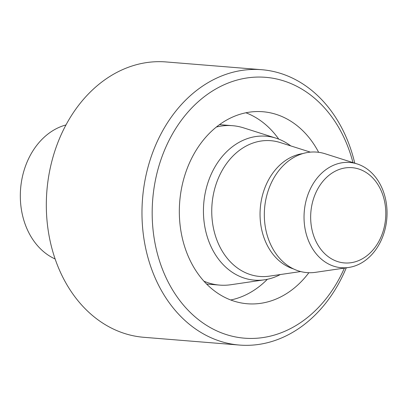 <?xml version="1.0" encoding="UTF-8"?>
<svg xmlns="http://www.w3.org/2000/svg" width="407" height="407" viewBox="0 0 407 407"><rect width="100%" height="100%" fill="white"/><g stroke="black" fill="none" stroke-linecap="round" stroke-linejoin="round"><path stroke-width="0.61" d="M207.473 284.096A79.965 62.754 -85.4 0 1 206.588 284.04M219.526 124.634A79.965 62.754 -85.4 0 1 220.411 124.725M267.374 279.283A96.322 75.59 -85.4 0 1 230.713 299.995M245.909 112.78A96.322 75.59 -85.4 0 1 278.754 139.133M352.955 162.597A130.856 102.691 94.6 0 0 262.113 77.111A130.856 102.691 94.6 0 0 162.424 155.54A130.856 102.691 94.6 0 0 207.097 325.681A130.856 102.691 94.6 0 0 344.393 268.096M308.867 272.715A96.322 75.59 -85.4 0 1 247.268 303.754A96.322 75.59 -85.4 0 1 186.869 169.317A96.322 75.59 -85.4 0 1 262.856 111.737A96.322 75.59 -85.4 0 1 318.64 152.304M261.747 69.709L166.092 61.945A138.126 108.399 94.6 0 0 57.133 144.51A138.126 108.399 94.6 0 0 143.742 337.291L239.397 345.055A138.126 108.399 -85.4 0 1 152.788 152.274A138.126 108.399 -85.4 0 1 261.747 69.709A138.126 108.399 -85.4 0 1 354.756 163.171M346.26 267.821A138.126 108.399 -85.4 0 1 239.397 345.055M364.591 171.566A47.777 37.495 94.6 0 0 310.76 220.675A47.777 37.495 94.6 0 0 369.347 253.693A47.777 37.495 94.6 0 0 364.591 171.566M327.472 263.426A52.788 41.428 -85.4 0 1 306.781 198.168A52.788 41.428 -85.4 0 1 357.092 163.914A52.788 41.428 -85.4 0 1 363.614 166.758A52.788 41.428 -85.4 0 1 386.329 222.858A52.788 41.428 -85.4 0 1 348.687 267.465A52.788 41.428 -85.4 0 1 327.472 263.426M348.687 267.465L315.461 272.334A60.455 47.441 -85.4 0 1 275.346 252.818A60.455 47.441 -85.4 0 1 282.346 166.539A60.455 47.441 -85.4 0 1 325.086 153.749L357.092 163.914M290.761 145.899A72.202 56.665 94.6 0 0 284.931 142.058A72.202 56.665 94.6 0 0 276.012 138.166A72.202 56.665 94.6 0 0 207.199 185.022A72.202 56.665 94.6 0 0 235.495 274.272A72.202 56.665 94.6 0 0 264.514 279.797A72.202 56.665 94.6 0 0 280.321 274.542M264.514 279.797L230.845 284.732A79.965 62.754 -85.4 0 1 219.612 285.098A79.965 62.754 -85.4 0 1 203.876 281.171M216.392 127.03A79.965 62.754 -85.4 0 1 232.55 125.692A79.965 62.754 -85.4 0 1 243.579 127.864L276.012 138.166M219.612 285.098L208.832 284.223A79.965 62.754 -85.4 0 1 206.532 283.984M219.465 124.679A79.965 62.754 -85.4 0 1 221.774 124.817L232.55 125.692M65.975 124.949A69.79 54.767 94.6 0 0 25.783 165.303A69.79 54.767 94.6 0 0 55.098 258.964M293.508 268.93A58.786 46.133 -85.4 0 1 260.287 208.17A58.786 46.133 -85.4 0 1 302.869 153.566M310.383 152.132L280.204 142.547A68.106 53.449 94.6 0 0 212.027 204.253A68.106 53.449 94.6 0 0 269.358 276.149L300.692 271.561"/></g></svg>
